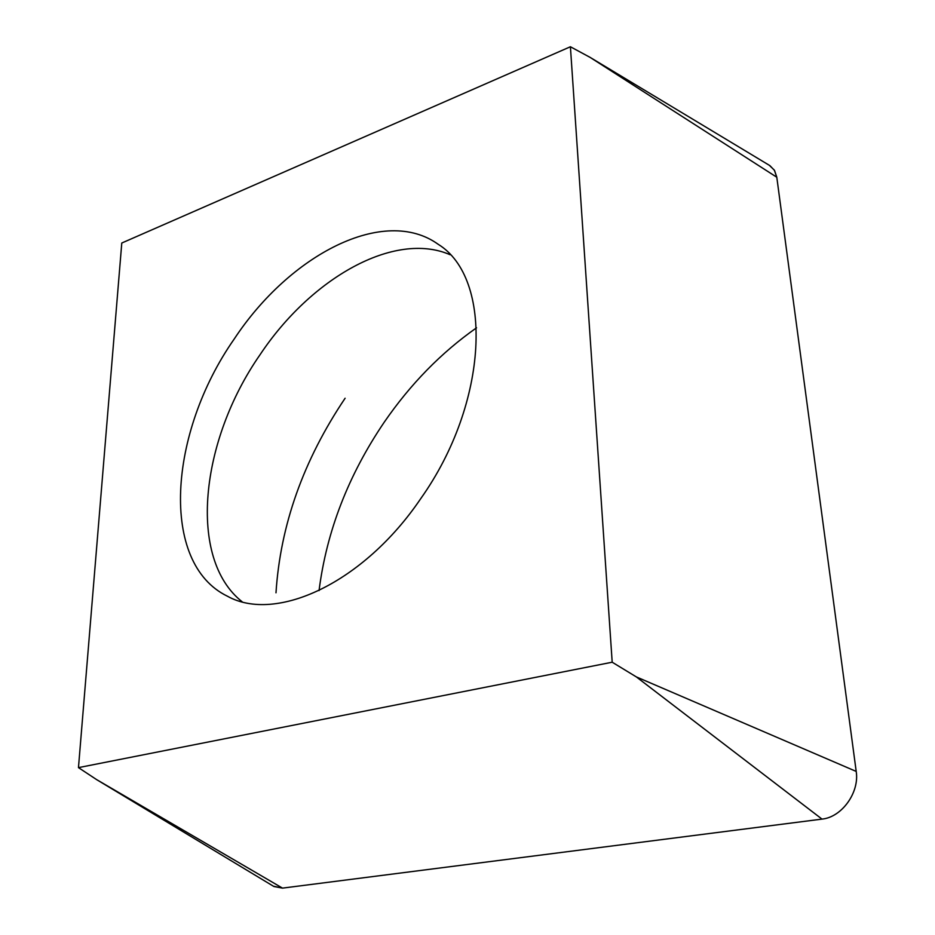 <?xml version="1.0" encoding="UTF-8"?>
<svg xmlns="http://www.w3.org/2000/svg" width="935" height="935" viewBox="0 0 935 935"><rect width="100%" height="100%" fill="white"/><g stroke="black" fill="none" stroke-linecap="round" stroke-linejoin="round"><path stroke-width="1.4" d="M273.406 886.205L282.51 888.121L822.005 819.107C841.816 817.237 859.627 792.459 856.203 771.422C859.627 792.459 841.816 817.237 822.005 819.107L282.51 888.121L273.932 886.52L96.527 779.556L78.47 767.623L612.191 662.214L570.408 46.75L590.172 57.421L776.798 177.229L856.203 771.422L776.798 177.229L774.332 170.112L769.318 165.296M590.172 57.421L769.902 165.647L774.519 170.415L776.798 177.229M476.546 327.811C441.238 352.612 410.477 384.075 384.25 422.176C348.334 475.179 326.607 531.325 319.045 590.604M612.191 662.214L636.303 676.882L822.005 819.107M570.408 46.75L121.784 243.018L78.47 767.623M234.171 339.078C289.99 254.367 384.297 205.431 438.246 244.339C493.283 278.104 489.028 402.354 420.773 498.589C363.727 582.937 276.047 623.388 227.369 596.191C159.429 563.197 168.499 432.928 234.171 339.078M275.989 592.802C280.371 525.096 303.419 460.242 345.108 398.24M856.203 771.422L636.303 676.882M282.51 888.121L96.527 779.556M450.109 254.729C394.325 230.524 310.946 278.139 260 354.786C200.067 440.841 187.444 558.698 242.13 601.754"/></g></svg>
